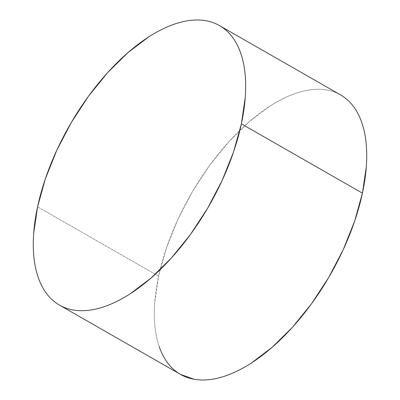 <?xml version="1.0" encoding="UTF-8"?>
<svg xmlns="http://www.w3.org/2000/svg" width="400" height="400" viewBox="0 0 400 400"><rect width="100%" height="100%" fill="white"/><g stroke="black" fill="none" stroke-linecap="round" stroke-linejoin="round"><path stroke-width="0.3" stroke-dasharray="2 1.5" d="M340.53 94.895A161.035 80.47 -60.2 0 0 237.735 132.42A161.035 80.47 -60.2 0 0 158.62 276.135L37.565 206.84L158.62 276.135A161.035 80.47 -60.2 0 0 180.525 374.405M159.2 346.54C157.115 340.45 155.695 333.7 154.945 326.29C154.195 318.88 154.13 310.955 154.75 302.515L158.62 276.135L166.405 248.16L177.805 219.66L192.385 191.745L209.585 165.47L228.745 141.86L249.12 121.815L269.94 106.105C276.885 101.645 283.705 98.055 290.395 95.335C297.085 92.61 303.52 90.805 309.7 89.915C315.88 89.03 321.69 89.08 327.12 90.06C332.55 91.045 337.505 92.945 341.98 95.765M180.405 374.335L179.075 373.535"/><path stroke-width="0.6" d="M241.38 123.865A161.035 80.47 119.8 0 1 162.265 267.58A161.035 80.47 119.8 0 1 59.47 305.105A161.035 80.47 119.8 0 1 37.565 206.84A161.035 80.47 119.8 0 1 116.68 63.125A161.035 80.47 119.8 0 1 219.475 25.595A161.035 80.47 119.8 0 1 241.38 123.865L362.435 193.16L241.38 123.865L233.595 151.84L222.195 180.34L207.615 208.255L190.415 234.53L171.255 258.14L150.88 278.185L130.06 293.895C123.115 298.355 116.295 301.945 109.605 304.665C102.915 307.39 96.48 309.195 90.3 310.085C84.12 310.97 78.31 310.92 72.88 309.94C67.45 308.955 62.495 307.055 58.02 304.235C53.545 301.42 49.64 297.74 46.295 293.195C42.95 288.655 40.23 283.34 38.145 277.245C36.06 271.155 34.64 264.4 33.89 256.995C33.14 249.585 33.075 241.66 33.695 233.22L37.565 206.84L45.35 178.86L56.75 150.365L71.33 122.445L88.53 96.175L107.69 72.565L128.065 52.515L148.885 36.805C155.83 32.35 162.65 28.76 169.34 26.035C176.03 23.31 182.465 21.505 188.645 20.62C194.825 19.735 200.635 19.78 206.065 20.765C211.495 21.75 216.45 23.65 220.925 26.465C225.4 29.285 229.305 32.965 232.65 37.505C235.995 42.05 238.715 47.365 240.8 53.46C242.885 59.55 244.305 66.3 245.055 73.71C245.805 81.12 245.87 89.045 245.25 97.485L241.38 123.865M59.47 305.105L180.525 374.405A161.035 80.47 -60.2 0 0 283.32 336.875A161.035 80.47 -60.2 0 0 362.435 193.16A161.035 80.47 -60.2 0 0 340.53 94.895L219.475 25.595M341.98 95.765C346.455 98.58 350.36 102.26 353.705 106.805C357.05 111.345 359.77 116.66 361.855 122.755C363.94 128.845 365.36 135.6 366.11 143.005C366.86 150.415 366.925 158.34 366.305 166.78L362.435 193.16L354.65 221.14L343.25 249.635L328.67 277.555L311.47 303.825L292.31 327.435L271.935 347.485L251.115 363.195C244.17 367.65 237.35 371.24 230.66 373.965C223.97 376.69 217.535 378.495 211.355 379.38C205.175 380.265 199.365 380.22 193.935 379.235L180.405 374.335M179.075 373.535C174.6 370.715 170.695 367.035 167.35 362.495C164.005 357.95 161.285 352.635 159.2 346.54"/></g></svg>
